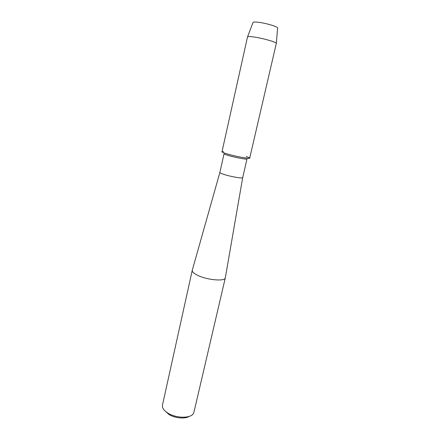 <?xml version="1.0" encoding="UTF-8"?>
<svg xmlns="http://www.w3.org/2000/svg" width="440" height="440" viewBox="0 0 440 440"><rect width="100%" height="100%" fill="white"/><g stroke="black" fill="none" stroke-linecap="round" stroke-linejoin="round"><path stroke-width="0.66" d="M242.693 177.645C242.764 178.668 231.759 176.869 224.796 174.686C221.568 173.685 219.923 172.942 219.874 172.458L224.048 153.731C224.081 154.083 225.759 154.737 229.07 155.694C236.165 157.74 247.264 159.742 247.016 158.95L242.693 177.628L225.335 277.717M223.537 151.663C220.545 151.569 222.041 152.399 228.019 154.154C239.096 157.344 254.832 159.731 248.369 157.305L246.268 156.563M192.286 270.21L192.236 270.375C192.049 272.003 194.233 273.823 198.798 275.847C208.681 280.258 225.099 281.435 225.302 277.888L193.941 412.231L193.226 413.771C190.278 418.528 176.094 418.297 168.064 413.209C164.797 411.197 162.927 409.052 162.454 406.78L162.476 405.081L192.242 270.364M164.972 410.894L169.01 414.519C174.928 418.22 185.02 419.133 189.178 416.394M253.006 22.517L253.072 22.347C253.561 21.896 255.503 21.885 258.891 22.33C266.453 23.293 277.656 26.664 277.613 27.924L277.596 28.105M247.511 36.905L247.572 36.806C248.1 36.383 250.349 36.46 254.304 37.042C263.159 38.33 276.37 42.13 276.326 43.335L249.706 158.12C250.025 159.06 236.599 156.624 228.019 154.154C224.037 153.01 222.019 152.235 221.98 151.822L247.511 36.905M219.874 172.458L192.236 270.375M253.072 22.347L247.572 36.806M277.613 27.924L276.326 43.335"/></g></svg>
